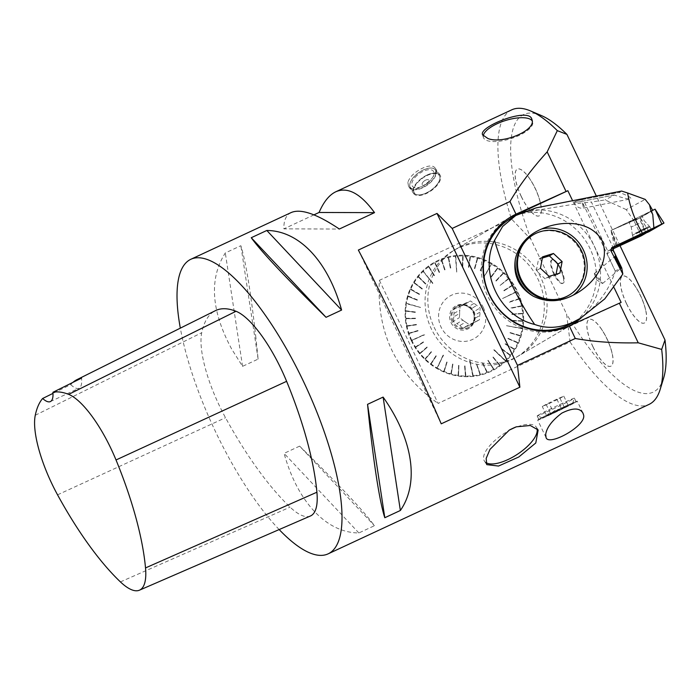 <?xml version="1.0" encoding="UTF-8"?>
<svg xmlns="http://www.w3.org/2000/svg" width="700" height="700" viewBox="0 0 700 700"><rect width="100%" height="100%" fill="white"/><g stroke="black" fill="none" stroke-linecap="round" stroke-linejoin="round"><path stroke-width="0.53" stroke-dasharray="3.5 2.62" d="M454.037 313.425L459.865 310.004A10.579 10.045 -120.4 0 0 459.664 313.399L453.836 316.82A10.579 10.045 -120.4 0 1 454.037 313.425L453.889 309.444L460.119 305.786L459.865 310.004M453.889 309.444L460.119 305.786M459.664 313.399L459.419 317.616L462.866 320.11L457.039 323.531L453.189 321.274L459.419 317.616M453.836 316.82L453.189 321.274M462.866 320.11A10.579 10.045 -120.4 0 0 465.64 322.114L459.812 325.544A10.579 10.045 -120.4 0 1 457.039 323.531M465.64 322.114L469.096 324.608L472.798 322.884A10.579 10.045 -120.4 0 0 475.151 321.904L469.324 325.325A10.579 10.045 -120.4 0 1 466.97 326.314L472.798 322.884M459.812 325.544L462.875 328.265L469.096 324.608M463.82 304.062A10.579 10.045 -120.4 0 1 464.441 303.66A10.579 10.045 -120.4 0 1 466.795 302.671L470.496 300.947L473.952 303.45A10.579 10.045 -120.4 0 1 476.726 305.454L480.174 307.947L479.929 312.165A10.579 10.045 -120.4 0 1 479.727 315.56L479.474 319.777L475.773 321.501A10.579 10.045 -120.4 0 1 475.151 321.904M475.773 321.501L469.945 324.922A10.579 10.045 -120.4 0 1 469.324 325.325M479.929 312.165L474.101 315.586A10.579 10.045 -120.4 0 1 473.9 318.981L479.727 315.56M473.952 303.45L468.125 306.871A10.579 10.045 -120.4 0 1 470.899 308.875L476.726 305.454M462.875 328.265L466.97 326.314M469.945 324.922L479.474 319.777M473.252 323.435L473.9 318.981M474.101 315.586L473.952 311.605L480.174 307.947M473.952 311.605L470.899 308.875M468.125 306.871L464.275 304.605L470.496 300.947M464.275 304.605L460.968 306.101L466.795 302.671M453.11 321.317A12.119 11.515 -120.4 0 1 457.415 305.996A12.119 11.515 -120.4 0 1 473.48 310.616A12.119 11.515 -120.4 0 1 469.691 326.9A12.119 11.515 -120.4 0 1 453.11 321.317M457.992 307.484A10.579 10.045 -120.4 0 1 458.614 307.09A10.579 10.045 -120.4 0 1 460.968 306.101M452.139 321.886A12.119 11.515 -120.4 0 1 456.444 306.565A12.119 11.515 -120.4 0 1 472.509 311.185A12.119 11.515 -120.4 0 1 468.72 327.469A12.119 11.515 -120.4 0 1 452.139 321.886M450.949 322.49A13.02 12.364 59.6 0 0 472.623 324.826A13.02 12.364 59.6 0 0 462.919 304.483A13.02 12.364 59.6 0 0 450.949 322.49M483.28 307.431A24.5 23.284 -120.4 0 1 469.936 340.445A24.5 23.284 -120.4 0 1 439.075 321.195A24.5 23.284 -120.4 0 1 454.396 294.088A24.5 23.284 -120.4 0 1 483.28 307.431M407.015 326.217L416.351 324.835L406.928 325.797A60.839 57.803 59.6 0 0 406.936 325.841L407.015 326.217A60.839 57.803 59.6 0 0 408.905 333.191L409.036 333.559A60.839 57.803 59.6 0 0 411.757 340.27L424.392 334.495L411.924 340.62A60.839 57.803 59.6 0 0 415.433 346.973L415.634 347.296A60.839 57.803 59.6 0 0 419.877 353.176L420.123 353.483A60.839 57.803 59.6 0 0 425.023 358.803L425.294 359.074A60.839 57.803 59.6 0 0 430.78 363.755L431.086 363.983A60.839 57.803 59.6 0 0 437.071 367.955L443.152 355.04L437.404 368.148A60.839 57.803 59.6 0 0 443.791 371.332L444.141 371.481A60.839 57.803 59.6 0 0 450.835 373.835L451.202 373.94A60.839 57.803 59.6 0 0 458.089 375.428L458.465 375.489A60.839 57.803 59.6 0 0 465.448 376.092L465.815 376.101A60.839 57.803 59.6 0 0 472.78 375.804L469.621 360.894L473.148 375.76A60.839 57.803 59.6 0 0 479.972 374.57L480.331 374.483A60.839 57.803 59.6 0 0 486.929 372.418L487.27 372.277A60.839 57.803 59.6 0 0 493.517 369.373L493.841 369.197A60.839 57.803 59.6 0 0 499.651 365.488L499.949 365.269A60.839 57.803 59.6 0 0 505.225 360.824L493.701 349.808L505.496 360.561A60.839 57.803 59.6 0 0 510.16 355.451L510.387 355.162A60.839 57.803 59.6 0 0 514.36 349.457L514.553 349.134A60.839 57.803 59.6 0 0 517.773 342.939L517.921 342.598A60.839 57.803 59.6 0 0 520.345 335.991L520.45 335.632A60.839 57.803 59.6 0 0 522.034 328.729L506.249 325.658L522.095 328.361A60.839 57.803 59.6 0 0 522.804 321.274L522.821 320.889A60.839 57.803 59.6 0 0 522.655 313.731L522.62 313.346A60.839 57.803 59.6 0 0 521.587 306.224L521.509 305.848A60.839 57.803 59.6 0 0 519.61 298.874L519.488 298.506A60.839 57.803 59.6 0 0 516.766 291.795L502.311 298.637L516.6 291.445A60.839 57.803 59.6 0 0 513.091 285.092L512.881 284.769A60.839 57.803 59.6 0 0 508.646 278.889L508.401 278.582A60.839 57.803 59.6 0 0 503.501 273.262L503.221 272.991A60.839 57.803 59.6 0 0 497.735 268.31L497.429 268.082A60.839 57.803 59.6 0 0 491.444 264.11L483.56 278.092L491.12 263.926A60.839 57.803 59.6 0 0 484.724 260.733L484.374 260.584A60.839 57.803 59.6 0 0 477.689 258.23L477.321 258.125A60.839 57.803 59.6 0 0 470.426 256.637L470.059 256.576A60.839 57.803 59.6 0 0 463.076 255.973L462.709 255.964A60.839 57.803 59.6 0 0 455.744 256.261L456.715 272.283L455.376 256.305A60.839 57.803 59.6 0 0 448.543 257.495L448.184 257.582A60.839 57.803 59.6 0 0 441.595 259.648L441.254 259.787A60.839 57.803 59.6 0 0 434.998 262.692L434.683 262.868A60.839 57.803 59.6 0 0 428.873 266.578L428.575 266.796A60.839 57.803 59.6 0 0 423.29 271.241L433.011 283.316L423.027 271.504A60.839 57.803 59.6 0 0 418.364 276.614L418.136 276.902A60.839 57.803 59.6 0 0 414.164 282.608L413.971 282.931A60.839 57.803 59.6 0 0 410.751 289.126L410.594 289.467A60.839 57.803 59.6 0 0 408.179 296.074L408.074 296.433A60.839 57.803 59.6 0 0 406.49 303.336L420.464 307.475L406.429 303.704A60.839 57.803 59.6 0 0 405.72 310.791L405.703 311.176A60.839 57.803 59.6 0 0 405.869 318.334L405.895 318.719A60.839 57.803 59.6 0 0 406.928 325.797M405.869 318.334L415.424 318.64L405.895 318.719M405.72 310.791L415.275 312.025L405.703 311.176M408.179 296.074L417.209 300.23L408.074 296.433M410.751 289.126L419.291 294.473L410.594 289.467M414.164 282.608L422.266 288.741L413.971 282.931M418.364 276.614L425.749 283.797L418.136 276.902M428.873 266.578L434.429 275.502L428.575 266.796M434.998 262.692L439.504 272.3L434.683 262.868M441.595 259.648L444.955 269.789L441.254 259.787M448.543 257.495L450.695 268.012L448.184 257.582M463.076 255.973L462.332 266.752L462.709 255.964M470.426 256.637L468.781 267.312L470.059 256.576M477.689 258.23L474.775 268.634L477.321 258.125M484.724 260.733L480.594 270.707L484.374 260.584M497.735 268.31L491.339 276.973L497.429 268.082M503.501 273.262L495.827 280.805L503.221 272.991M508.646 278.889L500.106 285.416L508.401 278.582M513.091 285.092L504.017 290.85L512.881 284.769M519.881 298.358L509.294 301.858L519.488 298.506M509.399 302.243L519.61 298.874M521.587 306.224L511.026 308.315L521.509 305.848M522.655 313.731L511.875 314.142L522.62 313.346M522.804 321.274L512.024 320.757L522.821 320.889M520.345 335.991L509.985 332.911L520.45 335.632M517.773 342.939L507.859 338.651L517.921 342.598M514.36 349.457L505.032 344.041L514.553 349.134M510.16 355.451L501.559 348.985L510.387 355.162M499.651 365.488L492.87 357.271L499.949 365.269M493.517 369.373L488.127 360.308L493.841 369.197M486.929 372.418L482.352 362.994L487.27 372.277M479.972 374.57L476.963 364.683L480.331 374.483M465.448 376.092L464.599 366.021L465.815 376.101M458.089 375.428L458.894 365.523L458.465 375.489M450.835 373.835L452.891 364.254L451.202 373.94M443.791 371.332L447.055 362.224L444.141 371.481M430.78 363.755L435.96 355.801L431.086 363.983M425.023 358.803L431.48 351.977L425.294 359.074M419.877 353.176L427.192 347.358L420.123 353.483M415.433 346.973L423.491 342.256L415.634 347.296M408.905 333.191L417.9 330.54L409.036 333.559M411.46 340.602A61.486 58.415 -120.4 0 1 406.49 325.806A61.486 58.415 -120.4 0 1 433.291 262.92A61.486 58.415 -120.4 0 1 514.806 286.344A61.486 58.415 -120.4 0 1 495.574 368.944A61.486 58.415 -120.4 0 1 411.46 340.602M411.757 340.27L424.559 334.845M437.071 367.955L443.485 355.233M472.78 375.804L473.287 376.04L469.989 360.85M505.225 360.824L505.811 360.762L493.964 349.554M522.034 328.729L506.249 325.658M516.766 291.795L502.311 298.637M491.444 264.11L483.227 277.9M455.744 256.261L456.715 272.283M423.29 271.241L432.74 283.579M406.49 303.336L420.464 307.475M411.329 340.681A61.486 58.415 59.6 0 0 495.442 369.023A61.486 58.415 59.6 0 0 514.675 286.422A61.486 58.415 59.6 0 0 433.16 262.99A61.486 58.415 59.6 0 0 411.329 340.681M379.382 280.341L438.095 403.428L570.08 341.967L566.554 313.985L530.959 239.365L511.367 218.873L379.382 280.341C376.477 332.491 396.043 373.52 438.095 403.428M530.959 239.365A153.178 47.591 65 0 1 541.415 115.579M619.999 245.656L596.286 195.947M663.644 378.035A153.178 47.591 65 0 1 566.554 313.985M521.36 196.543A25.795 8.015 -115 0 0 539.184 215.854A25.795 8.015 -115 0 0 535.561 189.088A25.795 8.015 -115 0 0 517.405 169.085A25.795 8.015 -115 0 0 521.36 196.543M593.066 346.876A25.795 8.015 -115 0 0 610.89 366.188A25.795 8.015 -115 0 0 607.267 339.421A25.795 8.015 -115 0 0 589.111 319.419A25.795 8.015 -115 0 0 593.066 346.876M626.579 303.66A25.839 8.024 -115 0 0 644.438 322.998A25.839 8.024 -115 0 0 640.806 296.188A25.839 8.024 -115 0 0 622.624 276.15A25.839 8.024 -115 0 0 626.579 303.66M554.225 273.464A12.932 4.016 -115 0 0 563.159 283.15A12.932 4.016 -115 0 0 561.347 269.727A12.932 4.016 -115 0 0 552.239 259.7A12.932 4.016 -115 0 0 554.225 273.464M521.273 196.586A25.795 8.015 65 0 1 517.317 169.129A25.795 8.015 65 0 1 527.931 176.347A25.795 8.015 65 0 1 535.15 188.431A25.795 8.015 65 0 1 540.4 203.131A25.795 8.015 65 0 1 539.096 215.889A25.795 8.015 65 0 1 521.273 196.586M553.63 273.744A12.932 4.016 65 0 1 551.644 259.971A12.932 4.016 65 0 1 557.016 263.655A12.932 4.016 65 0 1 560.665 269.815A12.932 4.016 65 0 1 563.202 276.946A12.932 4.016 65 0 1 562.572 283.43A12.932 4.016 65 0 1 553.63 273.744M592.979 346.92A25.795 8.015 65 0 1 589.024 319.463A25.795 8.015 65 0 1 599.637 326.681A25.795 8.015 65 0 1 606.856 338.765A25.795 8.015 65 0 1 612.106 353.465A25.795 8.015 65 0 1 610.803 366.223A25.795 8.015 65 0 1 592.979 346.92M626.483 303.704A25.839 8.024 65 0 1 622.519 276.194A25.839 8.024 65 0 1 633.106 283.377A25.839 8.024 65 0 1 640.378 295.54A25.839 8.024 65 0 1 645.663 310.319A25.839 8.024 65 0 1 644.341 323.041A25.839 8.024 65 0 1 626.483 303.704M570.08 341.967A162.496 50.488 -115 0 0 648.996 404.425M511.796 109.812A162.496 50.488 -115 0 0 511.367 218.873M614.136 287.761L572.565 200.594M520.984 212.546L510.073 217.621A61.906 58.817 -120.4 0 1 588.796 246.129A61.906 58.817 -120.4 0 1 568.067 326.856A61.906 58.817 -120.4 0 1 563.351 329.324L621.136 302.418M358.348 250.057L441.227 423.824M402.517 338.546L399.464 332.15M255.911 337.838C250.81 292.189 245.796 261.476 240.861 245.709L225.304 252.954C208.95 278.644 211.076 310.695 231.709 349.116L242.568 366.345L258.125 359.1L255.911 337.838M279.16 529.567A162.496 50.488 65 0 1 190.47 368.314A162.496 50.488 65 0 1 180.329 328.142M291.296 212.494C286.134 214.961 283.658 220.412 283.876 228.856L339.342 229.031M313.933 214.856L283.876 228.856M407.864 182.341L408.537 186.34C414.356 196.245 441.341 175.131 434.805 167.65C432.688 165.27 428.575 165.463 422.459 168.219C414.601 172.077 409.736 176.785 407.864 182.341M299.635 446.127L284.078 453.373C297.57 502.075 326.419 532.77 358.864 532.962L374.421 525.718C364.604 511.989 339.675 485.459 299.635 446.127L374.421 525.718M483.254 135.957A25.839 9.459 -17.6 0 0 483.394 137.436A25.839 9.459 -17.6 0 0 488.688 141.041A25.839 9.459 -17.6 0 0 517.589 136.133A25.839 9.459 -17.6 0 0 532.665 121.826A25.839 9.459 -17.6 0 0 532.122 120.776M509.556 119.376A25.839 9.459 -17.6 0 0 500.876 122.133M517.571 426.729A31.01 12.32 -33.1 0 1 536.366 427.21A31.01 12.32 -33.1 0 1 536.979 428.558M485.975 462.604A31.01 12.32 -33.1 0 1 484.418 461.073A31.01 12.32 -33.1 0 1 508.06 431.165M427.245 174.947A16.117 7.822 -35.4 0 1 439.959 174.886A16.117 7.822 -35.4 0 1 431.349 190.601A16.117 7.822 -35.4 0 1 413.683 193.576A16.117 7.822 -35.4 0 1 427.245 174.947M419.983 180.232A15.216 7.385 144.6 0 0 418.88 194.906A15.216 7.385 144.6 0 0 439.512 180.232A15.216 7.385 144.6 0 0 434.648 173.548A15.216 7.385 144.6 0 0 419.983 180.232M538.597 419.44A21.927 0.621 154.5 0 0 537.696 420.079A21.927 0.621 154.5 0 0 557.751 411.197A21.927 0.621 154.5 0 0 577.273 401.205A21.927 0.621 154.5 0 0 560.341 408.608A21.927 0.621 154.5 0 0 538.597 419.44M539.709 418.924A20.633 0.578 154.5 0 0 538.86 419.527A20.633 0.578 154.5 0 0 557.734 411.162A20.633 0.578 154.5 0 0 576.109 401.756A20.633 0.578 154.5 0 0 560.166 408.721A20.633 0.578 154.5 0 0 539.709 418.924M538.003 415.354A20.633 0.578 -25.5 0 1 558.469 405.151A20.633 0.578 -25.5 0 1 574.411 398.186A20.633 0.578 -25.5 0 1 574.411 398.204A20.633 0.578 -25.5 0 1 556.036 407.592A20.633 0.578 -25.5 0 1 537.171 415.966A20.633 0.578 -25.5 0 1 537.163 415.957A20.633 0.578 -25.5 0 1 538.003 415.354M310.424 515.996A77.376 24.036 65 0 1 290.098 507.141A185.71 57.697 65 0 1 225.514 417.707A77.376 24.036 65 0 1 201.731 332.727A185.71 57.697 65 0 1 215.381 310.678M72.879 382.41A181.624 56.429 -115 0 0 70.735 384.615L52.981 393.382M70.735 384.615A30.949 9.616 -115 0 0 79.047 388.229A30.949 9.616 -115 0 0 81.506 378.131M358.864 532.962L284.078 453.373M242.568 366.345L225.304 252.954M258.125 359.1L240.861 245.709M543.113 417.331A16.677 0.473 154.5 0 0 542.447 417.83A16.677 0.473 154.5 0 0 545.869 416.509A16.677 0.473 154.5 0 0 562.468 408.756A16.677 0.473 154.5 0 0 572.539 403.48A16.677 0.473 154.5 0 0 559.869 408.993A16.677 0.473 154.5 0 0 543.113 417.331M564.428 407.627L546.586 415.826L568.374 405.431L564.428 407.627L559.983 398.317L549.229 403.506L553.665 412.816L558.267 409.57L564.428 407.627L566.072 405.624L568.374 405.431M559.983 398.317L563.806 396.148L556.867 399.158L546.105 404.346L542.29 406.525L549.229 403.506M546.105 404.346L550.55 413.656L555.144 410.41L561.304 408.467L567.656 405.379M556.867 399.158L561.304 408.467M563.806 396.148L568.242 405.449M550.55 413.656L548.371 413.831L546.726 415.826L542.29 406.525M546.726 415.826L553.665 412.816M472.92 376.075L470.05 360.762M437.019 368.183L443.572 355.145M411.556 340.358L424.681 334.784M406.262 303.214L420.578 307.449M423.159 270.944L432.845 283.579M455.787 255.885L456.794 272.291M491.689 263.777L483.271 277.909M517.142 291.602L502.329 298.62M522.436 328.746L506.266 325.605M505.549 361.016L493.999 349.475M464.966 366.03L465.911 376.373M464.599 366.021L465.036 365.934M464.66 365.925L465.544 376.373M458.894 365.523L458.517 375.76M458.517 365.47L458.964 365.435M458.596 365.374L458.15 375.707M452.891 364.254L451.22 374.203M452.524 364.149L452.97 364.158M452.611 364.053L450.852 374.106M447.055 362.224L444.124 371.735M446.705 362.075L447.142 362.136M446.793 361.988L443.774 371.586M436.266 356.037L430.999 364.192M436.056 355.723L430.692 363.965M431.48 351.977L425.171 359.257M431.305 351.636L424.891 358.986M427.192 347.358L419.965 353.631M427.061 346.99L419.72 353.334M423.491 342.256L415.459 347.419M423.395 341.863L415.249 347.086M418.023 330.908L408.817 333.602M418.014 330.479L408.695 333.235M416.351 324.835L406.787 326.217M406.936 325.841L416.474 324.791M416.395 324.415L406.709 325.841M415.424 318.64L405.668 318.675M415.511 318.22L405.632 318.299M415.257 312.41L405.466 311.089M415.398 311.99L405.484 310.713M417.209 300.23L407.855 296.275M417.436 299.845L407.96 295.908M419.291 294.473L410.392 289.275M419.562 294.114L410.541 288.925M422.074 289.065L413.779 282.695M422.38 288.733L413.971 282.371M425.512 284.086L417.97 276.64M425.854 283.789L418.206 276.342M434.131 275.721L428.47 266.473M434.534 275.511L428.759 266.254M439.18 272.475L434.604 262.526M439.591 272.309L434.928 262.351M444.605 269.92L441.219 259.42M445.043 269.797L441.56 259.289M450.336 268.1L448.192 257.206M450.782 268.021L448.551 257.119M462.332 266.752L462.787 255.579M462.779 266.779L463.164 255.588M468.414 267.251L470.181 256.2M468.843 267.321L470.558 256.252M474.416 268.529L477.488 257.757M474.827 268.642L477.846 257.854M480.244 270.559L484.584 260.225M480.646 270.716L484.934 260.374M491.032 276.745L497.709 267.759M491.383 276.981L498.015 267.995M495.827 280.805L503.528 272.703M496.134 281.067L503.808 272.974M500.106 285.416L508.734 278.329M508.979 278.626L500.133 285.416M503.816 290.526L513.249 284.541M504.044 290.841L513.45 284.874M509.425 302.216L520.012 298.725M510.948 307.939L521.911 305.743M521.99 306.119L510.965 307.912M511.875 314.142L523.04 313.285M511.927 314.484L523.066 313.661M512.041 320.373L523.233 320.871M512.041 320.714L523.215 321.248M510.09 332.553L520.852 335.685M510.002 332.859L520.747 336.044M508.008 338.31L518.315 342.685M507.876 338.59L518.157 343.026M505.225 343.717L514.92 349.265M505.059 343.971L514.727 349.589M501.786 348.696L510.729 355.32M501.585 348.915L510.501 355.609M493.168 357.053L500.238 365.488M492.905 357.192L499.94 365.706M488.127 360.308L494.095 369.434M487.847 360.395L493.771 369.609M482.694 362.863L487.489 372.54M482.396 362.906L487.148 372.671M476.963 364.683L480.515 374.754M476.656 364.674L480.156 374.841M419.738 179.987A15.479 7.508 -35.4 0 1 439.303 175.079A15.479 7.508 -35.4 0 1 439.591 179.979A15.479 7.508 -35.4 0 1 418.609 194.906A15.479 7.508 -35.4 0 1 414.076 193.016A15.479 7.508 -35.4 0 1 419.738 179.987M416.08 174.843A15.479 7.508 144.6 0 0 410.121 182.963A15.479 7.508 144.6 0 0 410.419 187.871A15.479 7.508 144.6 0 0 429.975 182.963A15.479 7.508 144.6 0 0 435.636 169.934A15.479 7.508 144.6 0 0 431.104 168.044A15.479 7.508 144.6 0 0 416.08 174.843M429.73 182.709A15.216 7.385 -35.4 0 1 415.065 189.394A15.216 7.385 -35.4 0 1 410.209 182.718A15.216 7.385 -35.4 0 1 430.832 168.035A15.216 7.385 -35.4 0 1 429.73 182.709M417.104 175.332A12.898 6.256 144.6 0 0 412.151 185.798A12.898 6.256 144.6 0 0 422.555 186.139A12.898 6.256 144.6 0 0 423.491 185.675A12.898 6.256 144.6 0 0 429.275 181.562A12.898 6.256 144.6 0 0 432.197 170.222A12.898 6.256 144.6 0 0 417.104 175.332M425.416 184.669A3.938 1.908 144.6 0 0 425.696 184.529A3.938 1.908 144.6 0 0 427.464 183.269A3.938 1.908 144.6 0 0 428.767 180.18A3.938 1.908 144.6 0 0 425.582 180.154A3.938 1.908 144.6 0 0 423.754 181.37A3.938 1.908 144.6 0 0 423.377 181.729A3.938 1.908 144.6 0 0 422.301 184.678A3.938 1.908 144.6 0 0 425.416 184.669M458.045 248.185A61.906 58.817 59.6 0 0 453.329 250.661A61.906 58.817 59.6 0 0 433.965 333.83A61.906 58.817 59.6 0 0 516.031 357.42A61.906 58.817 59.6 0 0 538.02 279.195A61.906 58.817 59.6 0 0 458.045 248.185M510.423 217.14A61.906 58.817 59.6 0 0 509.565 217.63A61.906 58.817 59.6 0 0 487.576 295.846A61.906 58.817 59.6 0 0 571.358 324.914M581.376 317.713A61.906 58.817 59.6 0 0 592.392 242.568A61.906 58.817 59.6 0 0 522.637 212.048M434.114 327.25A61.906 58.817 59.6 0 0 518.805 355.784A61.906 58.817 59.6 0 0 538.169 272.624A61.906 58.817 59.6 0 0 456.102 249.034A61.906 58.817 59.6 0 0 434.114 327.25M641.2 235.856L634.139 221.06L652.549 210.472L652.304 209.571M652.671 210.332L639.301 218.12L645.654 233.293M634.139 221.06L626.202 209.597L645.207 199.386M636.668 218.75L628.941 222.215L636.668 218.75M652.697 210.394L610.986 230.466L639.301 218.12M652.173 213.325L652.741 214.393M614.609 246.838L610.986 230.466M532.744 235.121A35.079 33.329 -120.4 0 1 582.452 255.544A35.079 33.329 -120.4 0 1 568.278 295.619M613.62 248.605L591.395 202.029L582.654 202.79L615.326 271.276A98.017 93.126 -120.4 0 1 575.365 321.248M614.154 247.415L607.74 251.186L613.095 248.832M626.202 209.597L605.097 199.938L591.395 202.029M621.617 191.056L619.308 192.386C628.329 195.834 632.065 198.013 630.508 198.931C627.664 199.124 622.274 197.829 614.346 195.046L605.097 199.938M536.051 207.891L530.145 211.356L582.654 202.79M614.25 195.011L582.032 201.303A7.735 0.831 -11.2 0 1 574.438 201.959A7.735 0.831 -11.2 0 1 582.015 199.605L619.211 192.351M615.326 271.276L607.154 253.706L612.798 250.39L621.049 267.697L615.414 271.014M621.049 267.697L621.784 268.152M584.622 202.536L607.81 251.142L607.154 253.706M530.145 211.356A60.611 57.592 59.6 0 0 511.123 218.207M614.049 247.476L613.218 250.084M582.015 199.605L582.032 199.657A7.735 0.831 168.8 0 0 574.446 202.002L574.446 202.002A7.735 0.831 168.8 0 0 582.041 201.355L583.52 208.101L582.032 199.657L619.308 192.386M556.08 274.207L555.844 275.424L545.003 278.766L536.331 270.664L538.519 259.227L542.378 258.037M540.426 268.257L536.331 270.664M549.097 276.36L545.003 278.766M559.939 273.026L555.844 275.424M542.614 256.821L538.519 259.227M597.861 278.609A6.449 0.516 -129.7 0 1 594.361 273.752A6.449 0.516 -129.7 0 1 594.344 273.56A6.449 0.516 -129.7 0 1 598.859 278.189A6.449 0.516 -129.7 0 1 602.586 283.483A6.449 0.516 -129.7 0 1 602.394 283.43A6.449 0.516 -129.7 0 1 597.861 278.609M652.304 213.972L650.947 211.129M663.88 223.134L655.121 209.151L640.229 217.718L611.021 230.457L651.543 210.884M616.7 245.928L611.021 230.457L616.236 246.05M563.351 329.324L569.266 325.859M514.273 215.154L510.073 217.621M120.418 581.901L290.098 507.141M57.549 494.83L225.514 417.707M35.271 415.266L201.731 332.727M607.863 251.116L613.961 247.537M582.032 201.303L614.346 195.046M639.564 231.578L632.433 235.279L641.305 231.35L649.941 226.922L639.564 231.578L649.941 226.922L641.305 231.35L632.433 235.279L639.564 231.578M639.284 230.877L649.372 226.345L634.856 233.485L649.372 226.345L639.284 230.877M638.951 223.536L631.225 227.001L638.951 223.536M640.229 217.718L645.899 233.188M649.04 231.674L640.281 217.691M611.048 230.44L617.759 245.315M468.72 327.469L469.691 326.9M456.444 306.565L457.415 305.996M552.239 259.7L551.644 259.971M563.159 283.15L562.572 283.43M482.562 134.803L483.394 137.436M531.904 119.429L532.665 121.826M538.16 429.957L536.366 427.21M486.745 464.642L484.418 461.073M408.537 186.34L413.683 193.576M434.814 167.65L439.959 174.886M582.969 413.14L577.273 401.205M546.044 437.579L537.696 420.079M576.109 401.756L574.411 398.186M538.86 419.527L537.163 415.957L542.447 417.83M50.374 401.581L79.047 388.229M572.539 403.48L574.411 398.204M547.269 414.829L546.586 415.826M645.663 310.319A69.641 69.641 0 0 0 633.106 283.377M612.106 353.465A69.641 69.641 0 0 0 599.637 326.681M563.202 276.946A35.079 35.079 0 0 0 557.016 263.655M540.4 203.131A69.641 69.641 0 0 0 527.931 176.347M464.441 303.66L458.614 307.09M410.419 187.871L414.076 193.016M435.636 169.934L439.303 175.079M427.464 183.269L429.275 181.562M425.696 184.529L423.491 185.675M425.582 180.154A7.735 7.735 0 0 0 423.377 181.729M516.031 357.42L568.067 326.856M453.329 250.661L511.271 216.624M509.565 217.63L456.102 249.034M571.445 324.87L518.805 355.784M574.438 201.959L574.446 202.002A7.735 7.735 0 0 0 583.52 208.101L630.508 198.931M594.361 273.752L596.663 280.017L602.394 283.43M602.586 283.483L620.795 268.354M594.344 273.56L615.02 256.384M632.433 235.279L633.561 238.149L632.433 235.279L631.225 227.001L628.941 222.215L631.225 227.001L632.433 235.279M649.941 226.922L651.464 229.609L649.941 226.922L644.262 220.78L641.979 215.994L644.262 220.78L649.941 226.922"/><path stroke-width="1.05" d="M530.521 110.933L541.415 115.579A153.178 47.591 65 0 1 566.93 134.4L557.322 130.638A162.496 50.488 -115 0 0 530.521 110.933A162.496 50.488 -115 0 0 511.796 109.812L335.86 191.739C329.289 194.862 323.689 201.775 319.069 212.468L313.933 214.856M180.329 328.142A162.496 50.488 65 0 1 190.899 259.254A162.496 50.488 65 0 1 303.205 380.887A162.496 50.488 65 0 1 328.099 553.866L648.996 404.425A162.496 50.488 -115 0 0 660.188 389.366A162.496 50.488 -115 0 0 661.675 349.405L665 339.999L619.999 245.656M596.286 195.947L566.93 134.4M665 339.999A153.178 47.591 65 0 1 663.644 378.035L660.188 389.366M619.351 303.196L638.242 342.816C614.854 343.289 593.871 341.845 575.286 338.485L569.266 325.859L621.136 302.418L614.136 287.761M638.242 342.816L661.675 349.405M557.322 130.638L547.173 151.874L566.072 191.494L515.988 214.156L509.959 201.53C519.312 185.526 531.72 168.98 547.173 151.874M572.565 200.594L567.849 190.715L566.072 191.494M567.849 190.715L520.984 212.546M437.001 213.43L519.881 387.196L441.227 423.824C430.071 397.836 417.174 369.408 402.517 338.546A162.496 50.488 65 0 0 399.464 332.15C384.729 301.394 371.026 274.033 358.348 250.057L437.001 213.43L452.174 228.436L509.959 201.53M452.174 228.436L517.501 365.391L519.881 387.196M575.286 338.485L517.501 365.391M569.266 325.859A61.906 58.817 -120.4 0 1 490.543 297.351A61.906 58.817 -120.4 0 1 511.271 216.624A61.906 58.817 -120.4 0 1 515.988 214.156L514.273 215.154M328.099 553.866A162.496 50.488 65 0 1 279.16 529.567M335.86 191.739C347.804 186.62 360.692 193.594 374.535 212.643L339.342 229.031C316.925 213.972 300.904 208.469 291.296 212.494L190.899 259.254M583.424 414.496C587.869 425.049 548.625 446.828 546.053 437.579L545.702 434.324C546.77 427.499 552.134 420.438 561.803 413.14C572.749 407.68 579.801 407.68 582.969 413.14L583.424 414.496M487.883 138.477L482.571 134.794C478.249 126.709 529.497 106.461 531.886 119.438C536.856 130.2 502.486 144.629 487.883 138.477M509.25 430.124L516.32 426.825L530.276 425.495L538.151 429.966L535.789 442.977L518.788 456.986L498.523 466.051L486.754 464.634L486.168 458.404L489.991 449.391L509.25 430.124A31.465 12.495 -33.1 0 1 516.32 426.825M341.6 310.065L326.043 317.31C286.002 277.979 261.074 251.449 251.256 237.72L266.814 230.475C299.259 230.668 328.099 261.363 341.6 310.065L266.814 230.475M400.365 510.484L384.808 517.729C379.435 501.629 372.785 457.896 367.553 404.338L383.11 397.092C412.93 439.206 419.58 482.93 400.365 510.484L383.11 397.092M532.122 120.776A25.839 9.459 -17.6 0 0 509.556 119.376A69.641 69.641 0 0 0 500.876 122.133A25.839 9.459 -17.6 0 0 497.114 123.734A25.839 9.459 -17.6 0 0 490.227 127.593A25.839 9.459 -17.6 0 0 483.254 135.957M536.979 428.558A31.01 12.32 -33.1 0 1 526.671 447.081A31.01 12.32 -33.1 0 1 499.914 462.639A31.01 12.32 -33.1 0 1 485.975 462.604M374.535 212.643L319.069 212.468M139.449 590.188A72.459 22.514 65 0 0 145.513 567.928A180.784 56.166 65 0 0 116.025 459.97A72.459 22.514 65 0 0 68.661 394.38A180.784 56.166 65 0 0 52.911 392.297L81.506 378.131A181.624 56.429 -115 0 0 76.877 379.689L215.381 310.678A185.71 57.697 65 0 1 236.023 311.273A77.376 24.036 65 0 1 286.615 381.325A185.71 57.697 65 0 1 316.908 492.222A77.376 24.036 65 0 1 310.424 515.996L139.449 590.188A72.459 22.514 65 0 1 120.418 581.901A180.784 56.166 65 0 1 57.549 494.83A72.459 22.514 65 0 1 35.271 415.266A180.784 56.166 65 0 1 42.63 398.493L52.981 393.382M76.877 379.689A181.624 56.429 -115 0 0 72.879 382.41M52.911 392.297A30.949 9.616 65 0 1 50.374 401.581A30.949 9.616 65 0 1 42.63 398.493M251.256 237.72L326.043 317.31M367.553 404.338L384.808 517.729M571.358 324.914A61.906 58.817 59.6 0 0 572.267 324.389A61.906 58.817 59.6 0 0 581.376 317.713M522.637 212.048A61.906 58.817 59.6 0 0 510.423 217.14M621.049 267.697L621.784 268.152L613.165 250.084L610.75 250.425L611.747 247.669L653.887 227.868L614.609 246.838L645.654 233.293L641.2 235.856L613.095 248.832M653.887 227.868L652.741 214.393L650.947 211.129L649.539 204.864L652.671 210.332M642.381 233.249C634.769 220.124 629.851 206.701 627.637 192.981L645.207 199.386L649.539 204.864M661.798 224.044L616.7 245.928L649.04 231.674L661.798 224.044L616.254 246.102L649.04 231.674L663.985 223.064L661.798 224.044L655.086 209.169L651.543 210.884L652.173 213.325M610.75 250.425L622.834 274.059L604.782 298.874L580.615 318.168L572.722 322.332C559.51 328.195 546.822 328.895 534.642 324.441C499.634 316.251 478.73 272.396 494.541 240.371L502.644 226.441L515.804 215.477L536.051 207.891L621.617 191.056L627.637 192.981M621.784 268.152L622.834 274.059M615.046 256.375C615.659 255.964 621.512 268.179 620.795 268.354L617.304 262.456L615.046 256.375M533.295 296.214A37.398 35.534 -120.4 0 1 518.928 280A37.398 35.534 -120.4 0 1 515.41 258.738C512.881 275.091 518.84 287.578 533.295 296.214C546.508 302.558 559.843 302.19 573.3 295.102C592.121 285.801 610.995 262.999 602.175 240.756C590.398 219.896 560.962 220.404 541.747 228.953C527.686 234.815 518.91 244.746 515.41 258.738M569.039 295.172L568.278 295.619A35.079 33.329 -120.4 0 1 520.284 279.449A35.079 33.329 -120.4 0 1 532.744 235.121L533.505 234.675A35.079 33.329 -120.4 0 1 583.214 255.098A35.079 33.329 -120.4 0 1 569.039 295.172A35.079 33.329 -120.4 0 1 522.541 281.803A35.079 33.329 -120.4 0 1 533.505 234.675M541.747 228.953A37.398 35.534 -120.4 0 1 583.38 249.987A37.398 35.534 -120.4 0 1 573.3 295.102M580.615 318.159L575.365 321.248A98.017 93.126 -120.4 0 1 567.901 325.168A60.611 57.592 59.6 0 1 490.823 297.246A60.611 57.592 59.6 0 1 511.123 218.207L515.804 215.46M494.541 240.371C502.023 266.866 518.271 300.947 534.642 324.441M613.165 250.084L614.049 247.476C613.734 246.977 613.454 247.844 613.218 250.084L613.165 250.084M542.378 258.037L549.36 255.885L558.031 263.988L556.08 274.207M553.455 253.487L562.117 261.581L559.939 273.026L549.097 276.36L540.426 268.257L542.614 256.821L553.455 253.487L549.36 255.885M562.117 261.581L558.031 263.988M644.166 233.398L651.464 229.609L648.174 230.947L633.561 238.149L648.174 230.947L633.561 238.149L644.166 233.398M655.086 209.169L663.985 223.064M116.025 459.97L286.615 381.325M145.513 567.928L316.908 492.222M68.661 394.38L236.023 311.273M611.747 247.669L613.961 247.537M572.722 322.332L567.901 325.168M572.267 324.389L571.445 324.87M621.758 267.986L613.218 250.084"/></g></svg>
